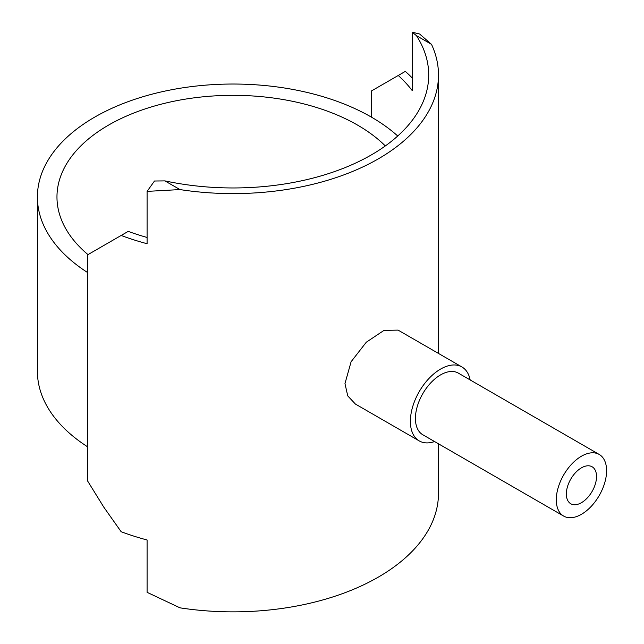 <?xml version="1.0" encoding="UTF-8"?>
<svg xmlns="http://www.w3.org/2000/svg" width="644" height="644" viewBox="0 0 644 644"><rect width="100%" height="100%" fill="white"/><g stroke="black" fill="none" stroke-linecap="round" stroke-linejoin="round"><path stroke-width="0.97" d="M385.321 145.93A176.086 101.663 0 0 0 357.573 125.105A176.086 101.663 0 0 0 165.669 103.072A176.086 101.663 0 0 0 56.97 196.992A176.086 101.663 0 0 0 87.987 254.613M599.226 454.455L458.367 373.134A35.573 20.536 120 0 0 430.949 382.665A35.573 20.536 120 0 0 415.42 418.463A35.573 20.536 120 0 0 422.794 434.748L563.653 516.069A35.573 20.536 120 0 0 591.063 506.538A35.573 20.536 120 0 0 606.592 470.74A35.573 20.536 120 0 0 599.226 454.455A35.573 20.536 120 0 0 571.816 463.986A35.573 20.536 120 0 0 556.287 499.784A35.573 20.536 120 0 0 563.653 516.069M419.236 440.907L355.399 404.054L347.744 395.891L344.967 383.591L351.101 361.743L366.291 342.214L384.025 330.372L398.089 330.114L461.925 366.967A42.689 24.649 120 0 0 429.025 378.406A42.689 24.649 120 0 0 410.389 421.369A42.689 24.649 120 0 0 419.236 440.907A42.689 24.649 120 0 0 434.587 441.559M596.529 476.552A21.341 12.325 -60 0 1 587.215 498.029A21.341 12.325 -60 0 1 570.769 503.753A21.341 12.325 -60 0 1 566.35 493.98A21.341 12.325 -60 0 1 575.664 472.503A21.341 12.325 -60 0 1 592.11 466.779A21.341 12.325 -60 0 1 596.529 476.552M470.16 379.944A42.689 24.649 120 0 0 461.925 366.967M416.459 35.661L412.241 32.2L419.638 34.019L431.512 44.356L416.459 35.661A195.655 112.958 180 0 1 428.711 75.002A195.655 112.958 180 0 1 164.92 180.892L154.488 181.012L147.09 191.381L147.09 243.722A205.436 118.609 180 0 1 121.153 235.463L87.793 254.718L87.793 481.277L103.765 507.102L121.153 531.727A205.436 118.609 0 0 0 147.09 539.986L147.09 592.327L179.974 607.831A205.436 118.609 0 0 0 438.492 493.256L438.492 443.813M412.241 32.2L412.241 90.635A195.655 112.958 0 0 0 398.258 75.477L371.403 90.981L371.403 117.119A195.655 112.958 0 0 0 158.183 92.631A195.655 112.958 0 0 0 37.408 196.992A195.655 112.958 0 0 0 87.793 272.662M398.258 75.477L405.334 71.387A205.436 118.609 180 0 1 412.241 77.988M121.153 235.463L128.228 231.373A195.655 112.958 0 0 0 147.09 237.467M397.734 135.997A195.655 112.958 0 0 0 371.403 117.119M164.92 180.892L179.974 189.578L147.09 191.381M179.974 189.578A205.436 118.609 0 0 0 438.492 75.002A205.436 118.609 0 0 0 431.512 44.356M37.408 196.992L37.408 371.266A195.655 112.958 0 0 0 87.793 446.936M438.492 353.443L438.492 75.002"/></g></svg>
